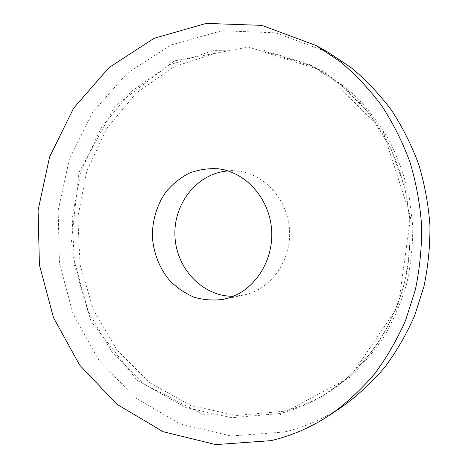 <?xml version="1.0" encoding="UTF-8"?>
<svg xmlns="http://www.w3.org/2000/svg" width="468" height="468" viewBox="0 0 468 468"><rect width="100%" height="100%" fill="white"/><g stroke="black" fill="none" stroke-linecap="round" stroke-linejoin="round"><path stroke-width="0.35" stroke-dasharray="2.34 1.75" d="M328.243 52.369L275.769 32.83L221.937 30.73L171.265 44.887L127.354 72.99L92.828 112.104L69.428 159.021L58.155 210.483L59.43 263.256L73.154 314.151L98.719 359.974L134.948 397.56L179.952 423.832L231.016 436.018L284.486 431.982C305.183 427.091 324.792 418.392 343.307 405.896M283.433 411.308C298.566 407.564 313.074 401.544 326.968 393.255L348.531 377.805C361.922 365.672 373.827 351.837 384.257 336.293C393.682 319.931 401.135 302.451 406.622 283.865C410.886 264.853 412.922 245.519 412.729 225.851L409.325 196.718C404.99 177.624 398.59 159.442 390.131 142.178C380.601 125.646 369.451 110.694 356.68 97.321C343.149 84.995 328.606 74.675 313.039 66.351L266.187 51.772L218.708 52.223L174.377 66.626L136.235 92.997L106.528 128.799L86.755 171.247L77.817 217.468L80.051 264.59L93.331 309.746L117.041 350.111L150.041 382.894L190.546 405.458L236.088 415.496L283.433 411.308M233.374 296.273L243.383 295.179L248.485 293.857C273.774 286.123 292.02 257.564 289.405 228.162C286.972 198.742 264.215 174.119 238.101 171.183L228.033 170.943M279.531 413.56C294.805 409.787 309.459 403.72 323.487 395.343L345.273 379.729C358.804 367.462 370.837 353.475 381.373 337.75C390.903 321.188 398.438 303.504 403.983 284.69C408.289 265.45 410.348 245.87 410.155 225.962L406.71 196.466C402.328 177.138 395.858 158.734 387.305 141.26C377.67 124.529 366.397 109.401 353.492 95.87C339.821 83.409 325.12 72.973 309.395 64.566L262.086 49.86L214.174 50.363L169.463 64.97L131.017 91.658L101.076 127.863L81.169 170.767L72.171 217.474L74.43 265.081L87.808 310.717L111.706 351.521L144.963 384.684L185.808 407.54L231.748 417.737L279.531 413.56M279.449 415.017L350.052 377.19L398.286 306.072L410.606 216.9L383.152 131.689L323.844 71.089L248.52 47.057L174.33 60.945L114.935 106.218L78.993 172.446L70.744 247.999L90.927 321.188L137.177 380.461L203.504 414.765L279.449 415.017M313.039 66.351L309.395 64.566L341.71 85.34L369.48 113.788L391.008 148.66L404.914 188.206L409.553 217.158C410.518 233.263 409.986 249.28 407.961 265.221C399.251 320.867 366.538 369.457 323.487 395.343L326.968 393.255M223.552 299.292L243.383 295.179M217.989 168.767L238.101 171.183"/><path stroke-width="0.7" d="M270.943 440.651C292.33 435.655 312.612 426.693 331.783 413.753C347.443 402.293 361.799 388.879 374.856 373.505C387.007 357.131 397.291 339.288 405.721 319.983L415.379 289.651C419.784 268.591 421.867 247.198 421.615 225.477C420.018 203.808 416.128 182.672 409.945 162.063C402.515 141.991 393.12 123.224 381.748 105.75C369.392 89.218 355.592 74.552 340.347 61.758L316.093 45.519L261.817 25.371L206.259 23.4L154.083 38.3L108.962 67.62L73.558 108.272L49.596 156.932L38.083 210.249L39.411 264.906L53.492 317.637L79.718 365.18L116.906 404.27L163.174 431.712L215.766 444.6L270.943 440.651M331.783 413.753L343.307 405.896C358.424 394.834 372.276 381.911 384.866 367.123C396.577 351.38 406.493 334.246 414.613 315.719L423.909 286.627C428.156 266.438 430.156 245.934 429.916 225.12C428.384 204.364 424.646 184.105 418.696 164.35C411.559 145.109 402.509 127.097 391.564 110.331C379.659 94.448 366.356 80.344 351.655 68.03L328.243 52.369L316.093 45.519M228.033 170.943C197.373 173.101 173.353 203.557 174.95 235.983C176.12 268.427 202.638 296.73 233.374 296.273M228.864 297.911C255.218 289.832 274.277 259.763 271.528 228.764C268.977 197.748 245.197 171.82 217.989 168.767C207.932 168.205 198.221 169.726 188.856 173.341C179.952 178.068 172.206 184.415 165.625 192.395C156.798 205.253 152.176 220.861 152.357 236.948C153.679 253.358 159.348 267.778 169.369 280.209C176.606 287.598 184.86 293.266 194.132 297.215C203.773 300.023 213.578 300.713 223.552 299.292L228.864 297.911"/></g></svg>
